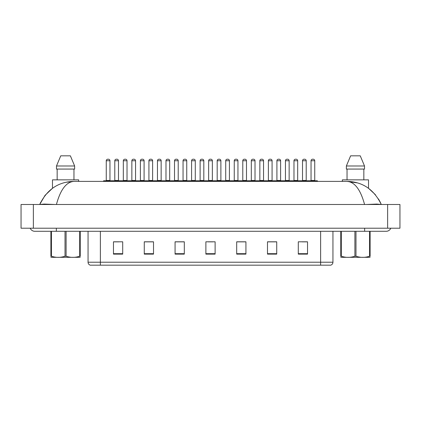 <?xml version="1.0" encoding="UTF-8"?>
<svg xmlns="http://www.w3.org/2000/svg" width="421" height="421" viewBox="0 0 421 421"><rect width="100%" height="100%" fill="white"/><g stroke="black" fill="none" stroke-linecap="round" stroke-linejoin="round"><path stroke-width="0.63" d="M320.628 265.177L320.628 262.22L332.948 262.22C332.864 263.699 332.127 264.683 330.732 265.177L90.268 265.177A3.079 3.079 0 0 1 88.052 262.22L88.052 231.292M307.535 254.121L307.535 241.796L298.294 241.796L298.294 254.121L307.535 254.121M276.729 254.121L276.729 241.796L267.488 241.796L267.488 254.121L276.729 254.121M245.927 254.121L245.927 241.796L236.686 241.796L236.686 254.121L245.927 254.121M122.706 254.121L122.706 241.796L113.465 241.796L113.465 254.121L122.706 254.121M153.512 254.121L153.512 241.796L144.271 241.796L144.271 254.121L153.512 254.121M184.314 254.121L184.314 241.796L175.073 241.796L175.073 254.121L184.314 254.121M215.12 254.121L215.12 241.796L205.88 241.796L205.88 254.121L215.12 254.121M315.087 265.177L105.913 265.177M276.455 241.859L272.54 241.859M267.919 241.859L276.729 241.859M302.052 241.859L306.672 241.859M182.593 241.859L178.678 241.859M144.271 241.859L153.081 241.859M148.46 241.859L144.545 241.859M114.328 241.859L118.948 241.859M242.322 241.859L238.407 241.859M208.19 241.859L212.81 241.859M184.314 241.859L175.073 241.859M245.927 241.859L236.686 241.859M308.277 181.388L308.277 181.083A0.31 0.31 0 0 1 308.582 180.772L317.208 180.772A0.31 0.31 0 0 1 317.518 181.083L103.482 181.083A0.31 0.31 0 0 1 103.792 180.772L112.418 180.772A0.31 0.31 0 0 1 112.723 181.083L112.723 181.388M109.955 160.748L106.255 160.748A1.542 1.542 0 0 1 107.797 159.212L108.413 159.212A1.542 1.542 0 0 1 109.955 160.748L109.955 180.467A0.31 0.31 0 0 0 110.26 180.772M106.255 160.748L106.255 180.467A0.31 0.31 0 0 1 105.95 180.772M103.482 181.083L103.482 181.388L78.653 181.388L78.653 179.851L52.472 179.851L52.472 188.298L45.047 195.355L39.727 204.464C47.068 189.408 58.487 181.719 73.985 181.388C66.308 181.904 60.456 189.608 56.43 204.495M121.259 181.083A0.31 0.31 0 0 0 120.948 180.772L112.323 180.772M114.791 160.748A1.542 1.542 0 0 1 116.328 159.212L116.943 159.212A1.542 1.542 0 0 1 118.485 160.748L114.791 160.748L114.791 180.467A0.31 0.31 0 0 1 114.48 180.772M118.485 160.748L118.485 180.467A0.31 0.31 0 0 0 118.796 180.772M30.217 228.214A4.931 4.931 0 0 0 34.79 231.292A4.931 4.931 0 0 1 30.217 228.214A4.931 4.931 0 0 0 34.79 231.292L386.21 231.292A4.931 4.931 0 0 0 390.783 228.214A4.931 4.931 0 0 1 386.21 231.292A4.931 4.931 0 0 0 390.783 228.214A4.931 4.931 0 0 1 386.21 231.292M375.395 194.676L368.528 188.298L368.528 179.851L342.347 179.851L342.347 181.388L317.518 181.388L317.518 181.083M364.57 204.495C360.539 189.603 354.687 181.904 347.015 181.388L73.985 181.388L65.897 182.288M33.37 204.495L399.95 204.495L399.95 228.214L21.05 228.214L21.05 204.495L33.37 204.495L33.37 228.214M399.95 204.495L399.95 228.214M357.455 182.893L347.015 181.388C362.492 181.704 373.911 189.397 381.273 204.464L376.795 204.069L366.354 204.495M54.777 204.495L44.258 204.069L39.727 204.464L40.69 202.306M380.31 202.306L378.468 198.938M54.914 186.687L52.472 188.298M120.548 181.388L120.548 181.083A0.31 0.31 0 0 1 120.859 180.772L129.484 180.772A0.31 0.31 0 0 1 129.789 181.083L129.789 181.388M127.021 160.748L123.321 160.748A1.542 1.542 0 0 1 124.863 159.212L125.479 159.212A1.542 1.542 0 0 1 127.021 160.748L127.021 180.467A0.31 0.31 0 0 0 127.326 180.772M123.321 160.748L123.321 180.467A0.31 0.31 0 0 1 123.016 180.772M137.614 181.388L137.614 181.083A0.31 0.31 0 0 1 137.925 180.772L146.55 180.772A0.31 0.31 0 0 1 146.855 181.083L146.855 181.388M144.087 160.748L140.388 160.748A1.542 1.542 0 0 1 141.93 159.212L142.545 159.212A1.542 1.542 0 0 1 144.087 160.748L144.087 180.467A0.31 0.31 0 0 0 144.392 180.772M140.388 160.748L140.388 180.467A0.31 0.31 0 0 1 140.082 180.772M154.681 181.388L154.681 181.083A0.31 0.31 0 0 1 154.991 180.772L163.616 180.772A0.31 0.31 0 0 1 163.922 181.083L163.922 181.388M161.148 160.748L157.454 160.748A1.542 1.542 0 0 1 158.996 159.212L159.612 159.212A1.542 1.542 0 0 1 161.148 160.748L161.148 180.467A0.31 0.31 0 0 0 161.459 180.772M157.454 160.748L157.454 180.467A0.31 0.31 0 0 1 157.144 180.772M171.747 181.388L171.747 181.083A0.31 0.31 0 0 1 172.057 180.772L180.683 180.772A0.31 0.31 0 0 1 180.988 181.083L180.988 181.388M178.215 160.748L174.52 160.748A1.542 1.542 0 0 1 176.062 159.212L176.678 159.212A1.542 1.542 0 0 1 178.215 160.748L178.215 180.467A0.31 0.31 0 0 0 178.525 180.772M174.52 160.748L174.52 180.467A0.31 0.31 0 0 1 174.21 180.772M138.325 181.083A0.31 0.31 0 0 0 138.014 180.772M129.389 180.772L137.925 180.772M131.857 160.748A1.542 1.542 0 0 1 133.394 159.212L134.01 159.212A1.542 1.542 0 0 1 135.551 160.748L131.857 160.748L131.857 180.467A0.31 0.31 0 0 1 131.547 180.772M135.551 160.748L135.551 180.467A0.31 0.31 0 0 0 135.862 180.772M155.391 181.083A0.31 0.31 0 0 0 155.081 180.772M146.455 180.772L154.991 180.772M148.923 160.748A1.542 1.542 0 0 1 150.46 159.212L151.076 159.212A1.542 1.542 0 0 1 152.618 160.748L148.923 160.748L148.923 180.467A0.31 0.31 0 0 1 148.613 180.772M152.618 160.748L152.618 180.467A0.31 0.31 0 0 0 152.928 180.772M172.457 181.083A0.31 0.31 0 0 0 172.147 180.772M163.522 180.772L172.057 180.772M165.985 160.748A1.542 1.542 0 0 1 167.526 159.212L168.142 159.212A1.542 1.542 0 0 1 169.684 160.748L165.985 160.748L165.985 180.467A0.31 0.31 0 0 1 165.679 180.772M169.684 160.748L169.684 180.467A0.31 0.31 0 0 0 169.989 180.772M73.964 169.068L73.964 179.851L73.964 169.068M70.37 155.823L74.638 165.985L56.488 165.985L56.488 169.068L74.638 169.068L74.638 165.985L70.37 155.823L60.756 155.823L56.488 165.985M57.161 169.068L57.161 179.851M360.244 155.823L364.512 165.985L346.362 165.985L346.362 169.068L364.512 169.068L364.512 165.985L360.244 155.823L350.63 155.823L346.362 165.985M347.036 169.068L347.036 179.851M363.839 179.851L363.839 169.068M80.232 257.315L50.894 257.315M80.232 256.436L80.232 256.231C80.232 257.726 80.232 257.726 80.232 256.231L79.69 256.231L79.69 231.292M66.108 231.292L66.108 256.231C70.617 257.726 75.143 257.726 79.69 256.231M66.108 256.231L65.018 256.231L65.018 231.292M80.232 231.292L80.232 256.231M51.436 231.292L51.436 256.231L50.894 256.231L50.894 231.292M51.436 256.231C55.946 257.726 60.471 257.726 65.018 256.231M50.894 256.231C50.894 257.726 50.894 257.726 50.894 256.231L50.894 256.436M370.106 257.315L340.768 257.315M370.106 256.436L370.106 256.231C370.106 257.726 370.106 257.726 370.106 256.231L369.564 256.231L369.564 231.292M355.982 231.292L355.982 256.231C360.492 257.726 365.018 257.726 369.564 256.231M355.982 256.231L354.892 256.231L354.892 231.292M370.106 231.292L370.106 256.231M341.31 231.292L341.31 256.231L340.768 256.231L340.768 231.292M341.31 256.231C345.82 257.726 350.346 257.726 354.892 256.231M340.768 256.231C340.768 257.726 340.768 257.726 340.768 256.231L340.768 256.436M188.813 181.388L188.813 181.083A0.31 0.31 0 0 1 189.124 180.772L197.749 180.772A0.31 0.31 0 0 1 198.054 181.083L198.054 181.388M195.281 160.748L191.587 160.748A1.542 1.542 0 0 1 193.128 159.212L193.744 159.212A1.542 1.542 0 0 1 195.281 160.748L195.281 180.467A0.31 0.31 0 0 0 195.591 180.772M191.587 160.748L191.587 180.467A0.31 0.31 0 0 1 191.276 180.772M205.88 181.388L205.88 181.083A0.31 0.31 0 0 1 206.185 180.772L214.815 180.772A0.31 0.31 0 0 1 215.12 181.083L215.12 181.388M212.347 160.748L208.653 160.748A1.542 1.542 0 0 1 210.19 159.212L210.81 159.212A1.542 1.542 0 0 1 212.347 160.748L212.347 180.467A0.31 0.31 0 0 0 212.658 180.772M208.653 160.748L208.653 180.467A0.31 0.31 0 0 1 208.342 180.772M222.946 181.388L222.946 181.083A0.31 0.31 0 0 1 223.251 180.772L231.876 180.772A0.31 0.31 0 0 1 232.187 181.083L232.187 181.388M229.413 160.748L225.719 160.748A1.542 1.542 0 0 1 227.256 159.212L227.872 159.212A1.542 1.542 0 0 1 229.413 160.748L229.413 180.467A0.31 0.31 0 0 0 229.724 180.772M225.719 160.748L225.719 180.467A0.31 0.31 0 0 1 225.409 180.772M189.524 181.083A0.31 0.31 0 0 0 189.213 180.772M180.588 180.772L189.124 180.772M183.051 160.748A1.542 1.542 0 0 1 184.593 159.212L185.208 159.212A1.542 1.542 0 0 1 186.75 160.748L183.051 160.748L183.051 180.467A0.31 0.31 0 0 1 182.746 180.772M186.75 160.748L186.75 180.467A0.31 0.31 0 0 0 187.056 180.772M206.59 181.083A0.31 0.31 0 0 0 206.279 180.772M197.654 180.772L206.185 180.772M200.117 160.748A1.542 1.542 0 0 1 201.659 159.212L202.275 159.212A1.542 1.542 0 0 1 203.817 160.748L200.117 160.748L200.117 180.467A0.31 0.31 0 0 1 199.812 180.772M203.817 160.748L203.817 180.467A0.31 0.31 0 0 0 204.122 180.772M223.656 181.083A0.31 0.31 0 0 0 223.346 180.772M214.721 180.772L223.251 180.772M217.183 160.748A1.542 1.542 0 0 1 218.725 159.212L219.341 159.212A1.542 1.542 0 0 1 220.883 160.748L217.183 160.748L217.183 180.467A0.31 0.31 0 0 1 216.878 180.772M220.883 160.748L220.883 180.467A0.31 0.31 0 0 0 221.188 180.772M240.012 181.388L240.012 181.083A0.31 0.31 0 0 1 240.317 180.772L248.943 180.772A0.31 0.31 0 0 1 249.253 181.083L249.253 181.388M246.48 160.748L242.785 160.748A1.542 1.542 0 0 1 244.322 159.212L244.938 159.212A1.542 1.542 0 0 1 246.48 160.748L246.48 180.467A0.31 0.31 0 0 0 246.79 180.772M242.785 160.748L242.785 180.467A0.31 0.31 0 0 1 242.475 180.772M257.078 181.388L257.078 181.083A0.31 0.31 0 0 1 257.384 180.772L266.009 180.772A0.31 0.31 0 0 1 266.319 181.083L266.319 181.388M263.546 160.748L259.852 160.748A1.542 1.542 0 0 1 261.388 159.212L262.004 159.212A1.542 1.542 0 0 1 263.546 160.748L263.546 180.467A0.31 0.31 0 0 0 263.856 180.772M259.852 160.748L259.852 180.467A0.31 0.31 0 0 1 259.541 180.772M274.145 181.388L274.145 181.083A0.31 0.31 0 0 1 274.45 180.772L283.075 180.772A0.31 0.31 0 0 1 283.386 181.083L283.386 181.388M280.612 160.748L276.913 160.748A1.542 1.542 0 0 1 278.455 159.212L279.07 159.212A1.542 1.542 0 0 1 280.612 160.748L280.612 180.467A0.31 0.31 0 0 0 280.918 180.772M276.913 160.748L276.913 180.467A0.31 0.31 0 0 1 276.608 180.772M291.211 181.388L291.211 181.083A0.31 0.31 0 0 1 291.516 180.772L300.141 180.772A0.31 0.31 0 0 1 300.452 181.083L300.452 181.388M297.679 160.748L293.979 160.748A1.542 1.542 0 0 1 295.521 159.212L296.137 159.212A1.542 1.542 0 0 1 297.679 160.748L297.679 180.467A0.31 0.31 0 0 0 297.984 180.772M293.979 160.748L293.979 180.467A0.31 0.31 0 0 1 293.674 180.772M314.745 160.748L311.045 160.748A1.542 1.542 0 0 1 312.587 159.212L313.203 159.212A1.542 1.542 0 0 1 314.745 160.748L314.745 180.467A0.31 0.31 0 0 0 315.05 180.772M311.045 160.748L311.045 180.467A0.31 0.31 0 0 1 310.74 180.772M240.717 181.083A0.31 0.31 0 0 0 240.412 180.772M231.787 180.772L240.317 180.772M234.25 160.748A1.542 1.542 0 0 1 235.792 159.212L236.407 159.212A1.542 1.542 0 0 1 237.949 160.748L234.25 160.748L234.25 180.467A0.31 0.31 0 0 1 233.944 180.772M237.949 160.748L237.949 180.467A0.31 0.31 0 0 0 238.254 180.772M257.784 181.083A0.31 0.31 0 0 0 257.478 180.772M248.853 180.772L257.384 180.772M251.316 160.748A1.542 1.542 0 0 1 252.858 159.212L253.474 159.212A1.542 1.542 0 0 1 255.015 160.748L251.316 160.748L251.316 180.467A0.31 0.31 0 0 1 251.011 180.772M255.015 160.748L255.015 180.467A0.31 0.31 0 0 0 255.321 180.772M274.85 181.083A0.31 0.31 0 0 0 274.545 180.772M265.919 180.772L274.45 180.772M268.382 160.748A1.542 1.542 0 0 1 269.924 159.212L270.54 159.212A1.542 1.542 0 0 1 272.077 160.748L268.382 160.748L268.382 180.467A0.31 0.31 0 0 1 268.072 180.772M272.077 160.748L272.077 180.467A0.31 0.31 0 0 0 272.387 180.772M291.916 181.083A0.31 0.31 0 0 0 291.611 180.772M282.986 180.772L291.516 180.772M285.449 160.748A1.542 1.542 0 0 1 286.99 159.212L287.606 159.212A1.542 1.542 0 0 1 289.143 160.748L285.449 160.748L285.449 180.467A0.31 0.31 0 0 1 285.138 180.772M289.143 160.748L289.143 180.467A0.31 0.31 0 0 0 289.453 180.772M308.982 181.083A0.31 0.31 0 0 0 308.677 180.772L300.052 180.772M302.515 160.748A1.542 1.542 0 0 1 304.057 159.212L304.672 159.212A1.542 1.542 0 0 1 306.209 160.748L302.515 160.748L302.515 180.467A0.31 0.31 0 0 1 302.204 180.772M306.209 160.748L306.209 180.467A0.31 0.31 0 0 0 306.52 180.772M88.052 262.22L100.372 262.22L100.372 265.177M100.372 231.292L100.372 262.22L320.628 262.22L320.628 231.292M215.12 253.689L205.88 253.689M184.314 253.689L175.073 253.689M153.512 253.689L144.271 253.689M122.706 253.689L113.465 253.689M245.927 253.689L236.686 253.689M276.729 253.689L267.488 253.689M307.535 253.689L298.294 253.689M106.255 180.467L109.955 180.467M114.791 180.467L118.485 180.467M364.649 228.214L364.649 231.292M56.351 228.214L56.351 231.292M387.63 204.495L387.63 228.214M123.321 180.467L127.021 180.467M140.388 180.467L144.087 180.467M157.454 180.467L161.148 180.467M174.52 180.467L178.215 180.467M131.857 180.467L135.551 180.467M148.923 180.467L152.618 180.467M165.985 180.467L169.684 180.467M191.587 180.467L195.281 180.467M208.653 180.467L212.347 180.467M225.719 180.467L229.413 180.467M183.051 180.467L186.75 180.467M200.117 180.467L203.817 180.467M217.183 180.467L220.883 180.467M242.785 180.467L246.48 180.467M259.852 180.467L263.546 180.467M276.913 180.467L280.612 180.467M293.979 180.467L297.679 180.467M311.045 180.467L314.745 180.467M234.25 180.467L237.949 180.467M251.316 180.467L255.015 180.467M268.382 180.467L272.077 180.467M285.449 180.467L289.143 180.467M302.515 180.467L306.209 180.467M332.948 262.22L332.948 231.292M381.273 204.464L380.331 202.343"/></g></svg>
